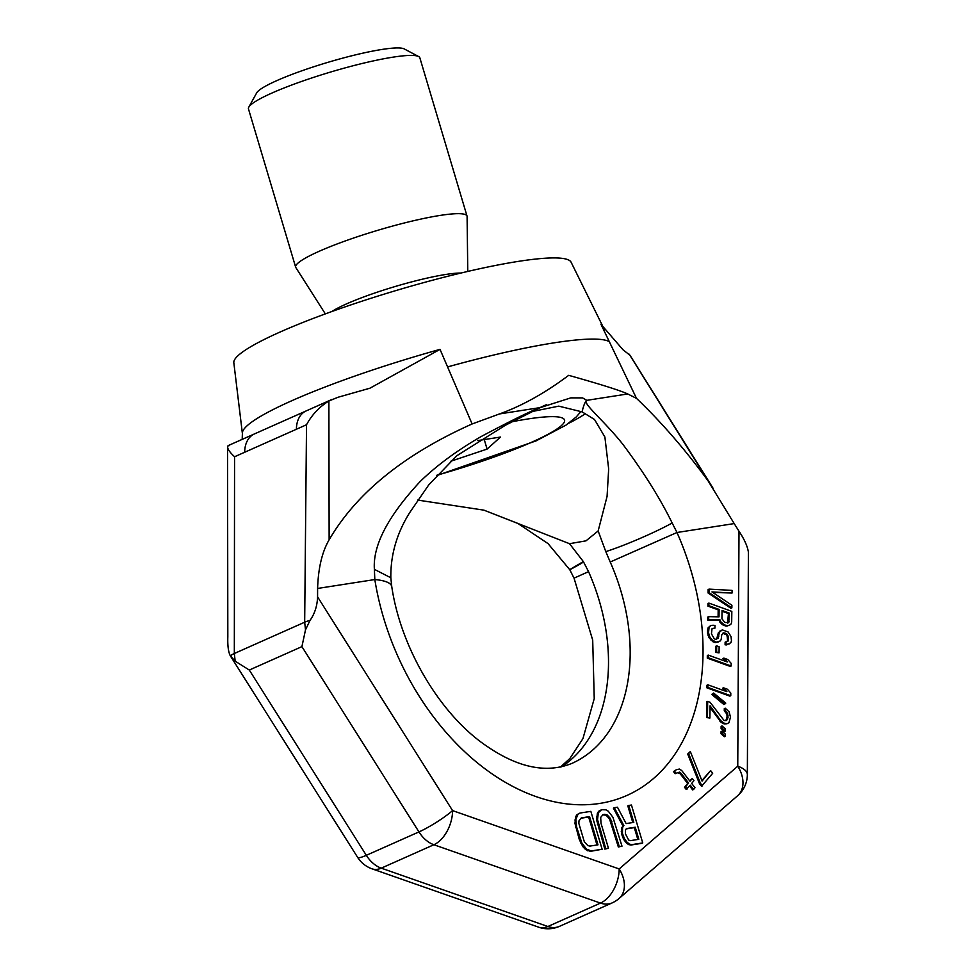 <?xml version="1.0" encoding="UTF-8"?>
<svg xmlns="http://www.w3.org/2000/svg" width="976" height="976" viewBox="0 0 976 976"><rect width="100%" height="100%" fill="white"/><g stroke="black" fill="none" stroke-linecap="round" stroke-linejoin="round"><path stroke-width="1.46" d="M440.03 349.371L472.116 423.962C388.887 461.172 349.591 504.836 329.132 539.789L328.888 400.99L338.086 397.244L369.965 388.192L440.03 349.371A188.026 24.961 -16.6 0 0 291.763 400.746A188.026 24.961 -16.6 0 0 242.39 433.515L233.825 362.718A176.009 23.363 163.4 0 1 280.039 332.047A176.009 23.363 -16.6 0 1 460.16 273.231A176.009 23.363 -16.6 0 1 571.082 262.178L602.68 326.106A188.026 24.961 -16.6 0 0 600.984 324.313L636.498 398.367C661.252 421.986 685.091 449.46 708.039 480.79L734.196 523.587L676.978 532.493L610.22 562.017A168.97 116.949 -114 0 1 571.814 763.439C546.609 773.565 518.256 767.807 486.78 746.164C441.372 715.75 400.977 649.467 391.754 586.539L390.827 577.768C390.534 554.905 396.829 533.177 409.725 512.583L428.769 484.877L456.853 455.719L505.409 425.231M447.777 366.866A191.345 25.4 -16.6 0 1 609.366 341.71M713.139 488.354L629.984 355.24L623.115 349.896L600.984 324.313M227.92 445.91C226.871 448.045 229.079 451.656 234.557 456.756L234.325 653.505L235.167 661.167L230.336 655.848C228.372 652.114 227.53 645.77 227.823 636.791L227.542 447.02L227.92 445.91L229.397 445.593M328.888 400.99C319.311 406.919 311.856 414.837 306.525 424.743L244.683 452.254A28.158 19.496 -114 0 1 254.394 433.942M296.411 429.245A28.158 19.496 -114 0 1 306.135 410.933L254.407 433.942A28.158 19.496 -114 0 1 254.565 433.869M329.132 539.789C322.092 551.879 318.249 568.093 317.603 588.455L317.578 596.861C317.261 605.852 314.748 613.697 310.014 620.407L305.5 629.874L301.913 646.624L249.295 670.036L235.167 661.167M672.159 522.99L676.978 532.493A220.588 152.683 -114 0 1 599.654 803.443A220.588 152.683 -114 0 1 374.821 579.549L374.381 569.35C372.722 545.474 387.96 516.219 420.095 481.607C436.65 465.467 457.171 450.363 481.656 436.272C512.864 419.741 532.469 410.164 540.46 407.553L570.862 397.854L582.562 397.891L586.759 400.343C581.367 402.551 604.839 421.327 623.103 444.641C643.977 472.628 660.325 498.748 672.159 522.99C655.774 532.176 624.225 545.791 605.791 551.611L610.22 562.017M472.116 423.962L499.505 413.934C522.111 405.821 545.169 392.95 568.691 375.333C600.643 384.312 620.321 390.522 627.714 393.962L636.498 398.367M629.239 354.227L708.039 480.79M317.578 596.861L452.583 810.605L619.187 868.957L737.758 766.197A28.158 11.102 0.3 0 1 747.348 774.602L748.397 552.148C747.518 546.316 744.383 539.338 739.003 531.237L734.196 523.587M531.591 411.652L558.76 406.138L582.086 411.872L594.53 419.509L604.888 437.028L608.67 468.968L607.072 496.406L598.154 530.956L585.978 540.85L569.508 543.693L583.355 561.59L588.552 571.655A168.97 116.949 66 0 1 561.639 766.807M627.714 393.962L586.759 400.343C585.039 401.831 583.489 405.674 582.086 411.872M598.154 530.956L605.791 551.611M568.508 423.377A158.405 21.033 163.4 0 0 585.441 413.653M626.299 828.88L634.302 827.636L637.828 839.47M580.952 818.23L588.65 817.022L596.983 844.984M722.02 611.22L728.425 613.526L727.62 623.066M614.307 807.701L613.379 808.116L622.969 826.025L621.639 827.916L621.517 833.846L623.652 839.421L625.97 842.434L628.495 844.569L630.984 845.021L641.818 843.337L642.745 842.922L631.448 805.029L628.739 805.456L633.79 822.39L626.116 823.573L617.466 807.213L614.307 807.701L623.896 825.611L622.566 827.502L622.444 833.431L624.579 839.006L626.897 842.02L629.422 844.155L631.923 844.606L642.745 842.922M628.739 805.456L627.812 805.871L632.79 822.536M601.667 809.665L598.727 811.239L597.397 813.13L596.617 819.999L604.815 849.096L608.451 848.266L601.009 823.268L600.679 817.412L603.107 814.509L606.962 814.753L610.415 818.425L619.284 846.582L621.993 846.155L612.891 817.205L608.255 811.178L605.974 809.848L601.667 809.665L598.325 812.715L597.544 819.596L605.742 848.681L608.451 848.266M602.619 814.85L606.035 815.167L609.488 818.84L618.357 846.997L621.993 846.155M580.012 813.045L577.072 814.606L575.742 816.509L574.962 823.378L579.317 839.567L582.831 846.619L585.6 849.559L590.382 851.353L602.131 849.254L590.846 811.361L580.012 813.045L577.999 814.204L575.828 819.596L576.633 827.062L581.891 843.118L586.527 849.144L591.31 850.938L602.131 849.254M709.064 589.114L708.137 589.528L708.1 593.018L730.939 608.292L731.866 607.877L731.902 605.254L711.968 591.92L732.049 593.018L732.085 590.395L709.064 589.114L709.027 592.615L731.866 607.877M712.724 592.42L732.049 593.018M708.893 603.095L708.857 605.718L719.105 609.414L719.019 616.844L708.722 616.649L708.686 619.699L719.959 619.821L720.91 621.919L724.302 624.896L727.73 625.701L729.694 625.091L731.183 623.871L731.695 621.858L731.829 611.379L708.893 603.095L707.966 603.51L707.929 606.133L718.177 609.829L718.092 616.832M708.722 616.649L707.795 617.052L707.759 620.114L719.031 620.236L719.983 622.334L723.375 625.311L726.791 626.104L729.694 625.091M726.059 641.769L725.119 642.184L725.095 644.807L726.559 644.904L730.939 642.659L731.463 640.646L731.024 636.547L728.133 631.997L722.277 629.874L719.312 632.314L718.263 638.084L715.786 639.39L714.322 638.853L711.455 633.863L712.004 628.8L714.957 628.105L714.981 625.482L713.029 625.226L710.577 625.653L709.076 627.312L708.527 632.814L709.942 637.267L711.87 639.719L716.25 642.184L720.178 640.976L721.179 639.573L721.728 634.949L723.228 632.851L725.668 633.29L727.132 634.266L728.56 637.413L728.023 641.171L726.059 641.769L726.022 644.392L729.462 643.879M722.277 629.874L718.385 632.729L716.604 639.195M712.687 628.434L714.957 628.105M710.577 625.653L708.149 627.714L707.637 629.727L707.588 633.229L709.003 637.682L712.883 641.72L715.323 642.598L718.214 642.013M722.765 633.29L726.205 634.668L727.157 636.34L727.596 640.451L726.864 641.708M716.689 645.856L715.762 646.271L715.689 652.383L719.056 652.859L719.129 646.734L716.689 645.856L716.616 651.968L719.056 652.859M708.247 655.091L707.319 655.506L707.283 658.129L730.219 666.413L731.146 665.998L731.17 663.375L727.791 659.52L723.887 658.117L727.266 661.96L708.247 655.091L708.21 657.714L731.146 665.998M723.887 658.117L722.96 658.519L725.388 661.289M707.868 684.81L706.941 685.225L706.917 687.848L729.841 696.12L730.768 695.705L730.804 693.094L727.425 689.239L723.521 687.824L726.9 691.679L707.868 684.81L707.844 687.433L730.768 695.705M723.521 687.824L722.594 688.239L725.009 690.996M713.651 693.045L711.736 694.412L723.863 704.501L724.79 704.086L725.778 703.123L713.651 693.045L712.663 693.997L724.79 704.086M707.661 701.415L706.734 701.829L706.539 717.555L709.906 718.031L710.064 705.794L720.654 720.593L724.058 723.131L726.986 723.753L728.962 722.716L730.499 717.116L729.096 711.785L725.229 708.198L725.192 710.382L727.608 713.444L728.047 717.555L726.547 720.52L724.094 720.508L710.101 702.293L707.661 701.415L707.466 717.153L709.906 718.031M710.04 707.478L721.179 722.411L724.107 723.899L726.986 723.753M725.229 708.198L724.302 708.6L724.265 710.796L726.681 713.859L727.144 716.213L725.876 720.678M722.057 725.924L721.13 726.339L721.105 728.523L724.497 731.5L725.424 731.097L725.461 728.901L722.057 725.924L722.033 728.108L725.424 731.097M721.996 731.17L721.069 731.585L721.044 733.769L724.436 736.746L725.363 736.331L725.388 734.147L721.996 731.17L721.972 733.354L725.363 736.331M690.337 751.532L687.714 754.045L699.45 783.606L701.524 786.29L712.687 773.273L710.613 770.576L702.073 781.093L690.337 751.532L688.641 753.631L700.378 783.191L702.452 785.887M710.613 770.576L701.878 780.605M677.283 772.504L680.199 773.785L687.665 783.447L684.542 787.303L686.201 789.45L690.252 785.18L693.57 789.486L694.997 787.73L691.679 783.435L693.948 780.629L692.289 778.482L690.02 781.288L681.724 770.54L679.491 769.088L676.539 769.588L674.428 771.15L676.087 773.297L679.601 772.101L681.126 773.37L688.592 783.033L685.469 786.888L687.128 789.035M689.617 785.973L692.643 789.889L693.57 789.486M692.289 778.482L689.727 780.91M676.539 769.588L673.489 771.565L675.148 773.712L676.087 773.297M630.984 845.021L631.923 844.606M628.495 844.569L629.422 844.155M625.97 842.434L626.897 842.02M623.652 839.421L624.579 839.006M622.481 837.066L623.408 836.652M621.517 833.846L622.444 833.431M621.248 831.357L622.176 830.942M621.639 827.916L622.566 827.502M622.969 826.025L623.896 825.611M626.665 828.551L635.23 827.221L638.841 839.311L630.264 840.653L628.666 840.055L625.396 833.821L625.543 829.576L626.665 828.551M597.983 844.838L589.87 846.094L587.82 845.57L584.368 841.898L578.829 823.354L579.012 820.792L581.452 817.876L589.577 816.619L597.983 844.838M721.935 618.772L722.033 610.476L729.353 613.111L728.743 622.554L724.826 622.456L721.935 618.772M634.302 827.636L635.23 827.221M597.373 824.11L598.3 823.695M604.815 849.096L605.742 848.681M596.617 819.999L597.544 819.596M596.556 816.644L597.483 816.229M597.397 813.13L598.325 812.715M598.727 811.239L599.654 810.824M618.357 846.997L619.284 846.582M610.903 821.999L611.83 821.585M609.488 818.84L610.415 818.425M607.865 816.57L608.792 816.156M606.035 815.167L606.962 814.753M603.985 814.643L604.913 814.228M590.382 851.353L591.31 850.938M587.881 850.889L588.809 850.474M585.6 849.559L586.527 849.144M582.831 846.619L583.758 846.204M580.964 843.532L581.891 843.118M579.317 839.567L580.244 839.153M575.706 827.477L576.633 827.062M574.962 823.378L575.889 822.963M574.901 820.011L575.828 819.596M575.742 816.509L576.67 816.095M577.072 814.606L577.999 814.204M588.65 817.022L589.577 816.619M708.1 593.018L709.027 592.615M718.177 609.829L719.105 609.414M707.929 606.133L708.857 605.718M726.791 626.104L727.73 625.701M725.327 626.019L726.254 625.604M723.375 625.311L724.302 624.896M721.923 624.347L722.85 623.932M719.983 622.334L720.91 621.919M719.031 620.236L719.959 619.821M707.759 620.114L708.686 619.699M727.815 622.969L728.743 622.554M728.316 621.834L729.243 621.419M728.425 613.526L729.353 613.111M725.095 644.807L726.022 644.392M727.096 641.586L728.023 641.171M727.596 640.451L728.523 640.036M727.632 637.828L728.56 637.413M727.157 636.34L728.084 635.925M726.205 634.668L727.132 634.266M724.741 633.705L725.668 633.29M723.765 633.351L724.692 632.948M715.323 642.598L716.25 642.184M712.883 641.72L713.81 641.305M710.943 640.134L711.87 639.719M709.003 637.682L709.942 637.267M708.051 635.583L708.979 635.169M707.588 633.229L708.527 632.814M707.637 629.727L708.564 629.313M708.149 627.714L709.076 627.312M717.336 638.499L718.263 638.084M717.836 636.925L718.763 636.511M717.872 634.302L718.8 633.888M718.385 632.729L719.312 632.314M719.385 631.338L720.312 630.923M726.559 644.904L727.486 644.489M715.689 652.383L716.616 651.968M707.283 658.129L708.21 657.714M706.917 687.848L707.844 687.433M711.736 694.412L712.663 693.997M726.608 719.971L727.535 719.556M727.12 717.97L728.047 717.555M727.144 716.213L728.072 715.798M726.681 713.859L727.608 713.444M725.717 712.187L726.644 711.785M724.265 710.796L725.192 710.382M724.107 723.899L725.034 723.484M723.131 723.545L724.058 723.131M721.179 722.411L722.106 721.996M719.727 721.008L720.654 720.593M706.539 717.555L707.466 717.153M721.105 728.523L722.033 728.108M721.044 733.769L721.972 733.354M699.45 783.606L700.378 783.191M687.714 754.045L688.641 753.631M673.489 771.565L674.428 771.15M684.542 787.303L685.469 786.888M687.665 783.447L688.592 783.033M680.199 773.785L681.126 773.37M678.674 772.516L679.601 772.101M538.691 927.2A28.158 28.158 0 0 0 559.443 926.358A28.158 19.496 -114 0 1 547.865 926.505A28.158 17.031 -70.7 0 1 538.691 927.2L372.088 868.847A28.158 17.031 -70.7 0 0 381.262 868.152A28.158 19.496 -114 0 1 366.329 855.318A28.158 4.197 -32.3 0 1 357.594 857.306L230.336 655.848A28.158 11.175 -179.8 0 1 234.325 653.505L304.671 622.212L306.525 424.743M305.5 629.874L304.671 622.212A28.158 11.029 0.5 0 1 310.014 620.407M301.913 646.624L418.948 831.918A28.158 19.496 -114 0 0 433.881 844.74A28.158 17.031 109.3 0 0 452.583 810.605A28.158 4.197 147.7 0 1 418.948 831.918L366.329 855.318L249.295 670.036M619.065 898.493A28.158 19.886 49.1 0 0 619.187 868.957A28.158 17.031 109.3 0 1 600.484 903.093L547.865 926.505L381.262 868.152L433.881 844.74L600.484 903.093A28.158 19.496 -114 0 0 612.062 902.946A28.158 28.158 0 0 0 619.065 898.493L737.636 795.733A28.158 28.158 0 0 0 747.348 774.602M739.003 531.237L737.758 766.197A28.158 19.886 49.1 0 1 737.636 795.733M569.508 543.693L483.889 510.143L417.679 500.078M450.436 461.367L487.085 449.082L500.517 437.053L477.74 440.591M487.085 449.082L484.255 439.578M467.772 271.426L467.089 216.538A89.414 11.871 -16.6 0 0 467.028 216.086A89.414 11.871 -16.6 0 0 411.494 221.223A89.414 11.871 -16.6 0 0 319.079 251.332A89.414 11.871 163.4 0 0 295.655 267.18A89.414 11.871 163.4 0 0 295.85 267.583L325.337 313.894M418.619 56.535L404.21 48.91A77.677 10.309 -16.6 0 0 352.299 55.656A77.677 10.309 -16.6 0 0 276.745 80.654A77.677 10.309 163.4 0 0 256.676 92.891L248.795 107.165A89.414 11.871 163.4 0 1 271.901 93.062A89.414 11.871 -16.6 0 1 358.863 64.294A89.414 11.871 -16.6 0 1 418.619 56.535A89.414 11.871 -16.6 0 1 419.851 57.828L467.028 216.086M248.795 107.165A89.414 11.871 163.4 0 0 248.477 108.922L295.655 267.18M244.683 452.254L234.557 456.756M499.505 413.934L540.46 407.553M391.754 586.539A51.63 13.371 -9.1 0 0 374.821 579.549L317.603 588.455M374.381 569.35L390.827 577.768M560.456 767.063L569.899 758.462L582.928 738.649L594.238 698.621L592.7 640.122L574.047 578.158L588.552 571.655M581.842 563.152C565.397 572.326 565.897 571.802 583.355 561.59M511.448 421.876A124.611 16.543 -16.6 0 1 531.908 442.104A124.611 16.543 163.4 0 1 436.845 475.251M331.938 311.49A73.273 9.723 163.4 0 1 346.504 303.902A73.273 9.723 -16.6 0 1 460.94 273.036M254.407 433.942L228.433 445.495M242.39 433.515L242.194 439.371M332.108 399.379L306.135 410.933M505.287 425.304L540.155 407.687C549.061 404.491 556.954 398.135 505.287 425.304M612.062 902.946L559.443 926.358M357.594 857.306A28.158 28.158 0 0 0 372.088 868.847M574.047 578.158L569.777 569.716L548.036 543.595L517.805 523.392L483.889 510.143M604.644 329.266L602.68 326.106M436.479 475.666L536.08 440.884L566.031 425.097L576.194 416.984L581.123 411.36"/></g></svg>
